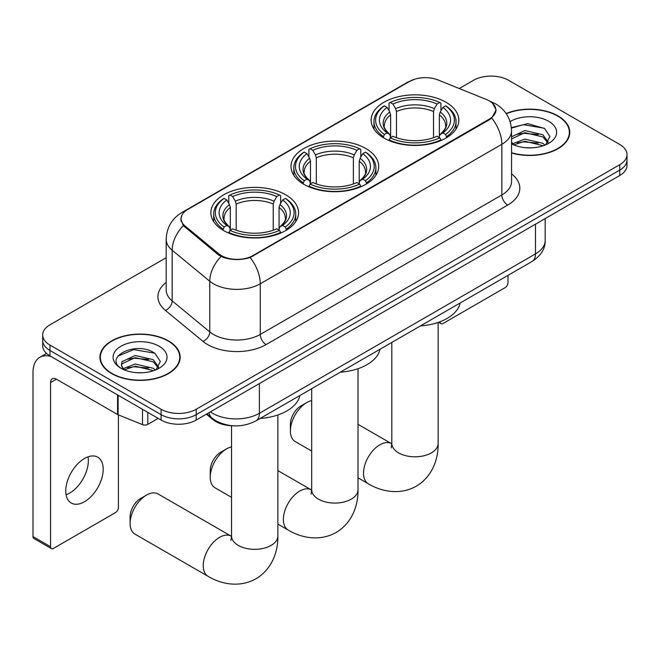 <?xml version="1.0" encoding="UTF-8"?>
<svg xmlns="http://www.w3.org/2000/svg" width="660" height="660" viewBox="0 0 660 660"><rect width="100%" height="100%" fill="white"/><g stroke="black" fill="none" stroke-linecap="round" stroke-linejoin="round"><path stroke-width="0.99" d="M365.854 148.517A43.849 25.311 0 0 0 318.07 143.03A43.849 25.311 0 0 0 291.002 166.419A43.849 25.311 0 0 0 303.847 184.321A43.849 25.311 0 0 0 351.623 189.808A43.849 25.311 0 0 0 378.691 166.419A43.849 25.311 0 0 0 365.854 148.517M285.706 194.791A43.849 25.311 0 0 0 237.93 189.304A43.849 25.311 0 0 0 210.862 212.685A43.849 25.311 0 0 0 223.699 230.587A43.849 25.311 0 0 0 271.483 236.074A43.849 25.311 0 0 0 298.551 212.685A43.849 25.311 0 0 0 285.706 194.791M445.995 102.25A43.849 25.311 0 0 0 398.211 96.764A43.849 25.311 0 0 0 371.143 120.153A43.849 25.311 0 0 0 383.988 138.047A43.849 25.311 0 0 0 431.772 143.533A43.849 25.311 0 0 0 458.832 120.153A43.849 25.311 0 0 0 445.995 102.25M489.283 100.897A22.333 12.895 0 0 0 486.296 99.454L438.133 79.984A22.333 12.895 0 0 0 409.522 81.427L187.638 209.533A22.333 12.895 0 0 0 181.096 218.65A22.333 12.895 0 0 0 185.13 226.05L218.856 253.861A22.333 12.895 0 0 0 252.953 255.577L489.283 119.138A22.333 12.895 0 0 0 495.825 110.014A22.333 12.895 0 0 0 489.283 100.897M232.559 425.766A24.816 14.33 180 0 1 213.032 419.661L206.39 414.183M511.549 152.988A40.12 23.166 0 0 0 569.77 132.305A40.12 23.166 0 0 0 558.014 115.929A40.12 23.166 0 0 0 506.179 113.52M168.424 340.857A40.12 23.166 0 0 0 124.699 335.841A40.12 23.166 0 0 0 99.924 357.241A40.12 23.166 0 0 0 111.68 373.618A40.12 23.166 0 0 0 155.405 378.642A40.12 23.166 0 0 0 180.172 357.241A40.12 23.166 0 0 0 168.424 340.857M100.345 359.329A40.12 23.166 0 0 0 100.204 359.939M492.624 103.364L496.114 109.882L491.741 118.057L489.571 119.633L250.148 257.548C241.288 260.213 232.435 260.213 223.583 257.548L218.567 255.007L183.34 225.671L180.799 219.236L181.945 215.127M166.188 257.714L49.962 324.819A24.816 14.33 0 0 0 42.694 334.95L42.694 345.757A24.816 14.33 0 0 0 49.962 355.888L161.106 420.057L161.106 414.653A24.816 14.33 0 0 0 196.21 414.653L619.732 170.131A24.816 14.33 0 0 0 627 160A24.816 14.33 0 0 1 619.732 170.131L196.21 414.653A24.816 14.33 0 0 1 161.106 414.653L49.962 350.485L161.106 414.653L161.106 409.249A24.816 14.33 0 0 0 196.21 409.249L619.732 164.728A24.816 14.33 0 0 0 627 154.597A24.816 14.33 0 0 0 619.732 144.466L508.588 80.297A24.816 14.33 0 0 0 473.484 80.297L459.244 88.522M42.694 340.354A24.816 14.33 0 0 0 49.962 350.485A24.816 14.33 0 0 1 42.694 340.354M42.694 334.95A24.816 14.33 0 0 0 49.962 345.081L161.106 409.249M179.899 359.939A40.12 23.166 0 0 0 179.759 359.329M569.497 135.011A40.12 23.166 0 0 0 569.357 134.392M161.106 420.057A24.816 14.33 0 0 0 196.21 420.057L619.732 175.535A24.816 14.33 0 0 0 627 165.404L627 154.597M511.549 152.716A39.707 22.927 0 0 0 569.357 132.305A39.707 22.927 0 0 0 557.725 116.094A39.707 22.927 0 0 0 506.335 113.751M525.162 147.667L531.399 147.848M512.762 143.707L524.807 139.112L542.866 143.335L545.053 145.093M513.876 144.862L524.807 141.256L543.254 145.753M511.549 141.785A18.694 10.791 0 0 0 514.041 145.01M511.549 136.801L524.807 130.531L542.866 134.755L548.237 142.18M511.549 138.946L524.807 132.676L542.866 136.9L547.808 142.733M511.549 143.855A26.969 15.568 0 0 0 548.716 143.319A26.969 15.568 0 0 0 548.716 121.3A26.969 15.568 0 0 0 510.114 121.572M545.688 144.82L549.912 136.529L544.574 128.477L527.761 123.651L511.385 127.611M512.952 144.54L511.549 143.047M511.434 128.123L523.331 124.682L544.203 128.23M517.39 134.343L523.331 133.262L538.238 134.541M517.39 142.915L523.331 141.842L538.238 143.121M440.08 321.742L440.146 321.783A4.133 2.384 120 0 0 441.004 323.672A4.133 2.384 120 0 0 443.066 323.466L505.073 287.669A4.133 2.384 120 0 0 508.002 282.604L508.002 275.36M111.969 373.453A39.707 22.927 0 0 0 155.249 378.419A39.707 22.927 0 0 0 179.759 357.241A39.707 22.927 0 0 0 168.127 341.03A39.707 22.927 0 0 0 124.855 336.055A39.707 22.927 0 0 0 100.345 357.241A39.707 22.927 0 0 0 111.969 373.453M135.564 372.595L141.801 372.776M123.172 368.635L135.209 364.039L153.268 368.263L155.455 370.021M124.278 369.79L135.209 366.185L153.664 370.681M123.362 369.468L121.424 364.939A18.694 10.791 0 0 0 124.443 369.938M121.424 364.939L121.993 361.663L135.209 355.468L153.268 359.692L158.639 367.108M121.473 365.203L121.993 363.808L135.209 357.613L153.268 361.828L158.219 367.661M156.098 369.757L160.322 361.457L154.976 353.405C136.059 339.801 102.432 357.728 121.844 368.717L121.943 368.775M159.118 346.228A26.969 15.568 0 0 0 120.978 346.228A26.969 15.568 0 0 0 120.978 368.247A26.969 15.568 0 0 0 159.118 368.247A26.969 15.568 0 0 0 159.118 346.228M117.901 356.111L133.741 349.61L154.613 353.158M127.793 359.271L133.741 358.19L148.64 359.469M127.793 367.851L133.741 366.77L148.64 368.049M290.392 430.939L290.392 424.182A14.891 8.596 -60 0 1 300.919 405.941L306.768 402.567A23.166 13.373 120 0 0 290.392 430.939A23.166 13.373 120 0 0 295.185 441.54L311.685 451.069M383.196 137.585L384.376 134.45A39.377 22.737 0 0 1 384.376 105.847L387.082 107.415A35.574 20.534 0 0 0 387.082 132.883L389.755 134.409L390.621 137.594M390.621 136.298L390.621 114.906L389.755 112.018L387.082 107.415M389.045 110.806L389.045 103.141L390.225 102.473A39.377 22.737 0 0 1 439.758 102.473L437.044 104.041A35.574 20.534 0 0 0 392.931 104.041L395.604 108.644L396.47 111.532L396.47 137.684M433.513 137.684L433.513 111.532L434.371 108.644L437.044 104.041M420.461 325.908A45.499 26.268 0 0 0 460.16 302.981M389.045 139.854A41.035 23.694 0 0 0 440.93 139.854L439.758 137.825A39.377 22.737 0 0 1 390.225 137.825L389.045 140.555M440.93 140.555L440.93 139.854M384.376 105.847L383.196 106.524A41.035 23.694 0 0 0 373.956 121.498A41.035 23.694 0 0 0 383.196 136.48M439.758 102.473L440.93 103.141L440.93 110.806M390.225 137.825L392.931 136.265A35.574 20.534 0 0 0 437.044 136.265L439.758 137.825M387.082 132.883L384.376 134.45M392.931 104.041L390.225 102.473M389.755 112.018A31.82 18.373 0 0 0 389.755 134.409L389.903 134.5C385.382 130.136 383.542 127.165 384.384 125.598A30.607 17.672 0 0 1 390.621 114.906M446.779 136.48A41.035 23.694 0 0 0 456.019 121.498A41.035 23.694 0 0 0 446.779 106.524L445.607 105.847A39.377 22.737 0 0 1 445.607 134.45L446.779 137.585M445.607 134.45L442.901 132.883A35.574 20.534 0 0 0 442.901 107.415L445.607 105.847M442.901 107.415L440.22 112.018L439.362 114.906L439.362 136.298L440.22 134.409L442.901 132.883M439.362 114.906A30.607 17.672 0 0 1 445.599 125.598C446.432 127.174 444.592 130.144 440.071 134.5L440.22 134.409A31.82 18.373 0 0 0 440.22 112.018M439.362 137.594L439.362 136.298M311.685 400.603A23.166 13.373 120 0 0 306.768 402.567L300.919 405.941M210.251 477.205L210.251 470.448A14.891 8.596 -60 0 1 220.778 452.215L226.627 448.833A23.166 13.373 120 0 0 210.251 477.205A23.166 13.373 120 0 0 215.044 487.806L231.544 497.335M303.055 183.851L304.235 180.716A39.377 22.737 0 0 1 304.235 152.122L306.941 153.681A35.574 20.534 0 0 0 306.941 179.157L309.614 180.675L310.48 183.868M310.48 182.564L310.48 161.18L309.614 158.293L306.941 153.681M308.905 157.072L308.905 149.416L310.084 148.739A39.377 22.737 0 0 1 359.617 148.739L356.903 150.307A35.574 20.534 0 0 0 312.79 150.307L315.463 154.91L316.33 157.798L316.33 183.95M353.372 183.95L353.372 157.798L354.23 154.91L356.903 150.307M340.312 372.174A45.499 26.268 0 0 0 380.02 349.255M308.905 186.128A41.035 23.694 0 0 0 360.789 186.128L359.617 184.099A39.377 22.737 0 0 1 310.084 184.099L308.905 186.829M360.789 186.829L360.789 186.128M304.235 152.122L303.055 152.79A41.035 23.694 0 0 0 293.815 167.772A41.035 23.694 0 0 0 303.055 182.746M359.617 148.739L360.789 149.416L360.789 157.072M310.084 184.099L312.79 182.531A35.574 20.534 0 0 0 356.903 182.531L359.617 184.099M306.941 179.157L304.235 180.716M312.79 150.307L310.084 148.739M309.614 158.293A31.82 18.373 0 0 0 309.614 180.675L309.763 180.774C305.242 176.401 303.402 173.431 304.235 171.872A30.607 17.672 0 0 1 310.48 161.18M366.638 182.746A41.035 23.694 0 0 0 375.878 167.772A41.035 23.694 0 0 0 366.638 152.79L365.467 152.122A39.377 22.737 0 0 1 365.467 180.716L366.638 183.851M365.467 180.716L362.752 179.157A35.574 20.534 0 0 0 362.752 153.681L365.467 152.122M362.752 153.681L360.079 158.293L359.221 161.18L359.221 182.564L360.079 180.675L362.752 179.157M359.221 161.18A30.607 17.672 0 0 1 365.459 171.872C366.292 173.44 364.452 176.41 359.931 180.774L360.079 180.675A31.82 18.373 0 0 0 360.079 158.293M359.221 183.868L359.221 182.564M231.544 446.869A23.166 13.373 120 0 0 226.627 448.833L220.778 452.215M130.102 523.479L130.102 516.722A14.891 8.596 -60 0 1 140.638 498.481L146.487 495.107A23.166 13.373 120 0 0 130.102 523.479A23.166 13.373 120 0 0 134.904 534.08L208.024 576.295A23.166 13.373 -60 0 1 204.476 557.733A23.166 13.373 -60 0 1 219.607 537.322A23.166 13.373 -60 0 1 231.19 536.176L231.536 536.374M222.915 230.117L224.087 226.99A39.377 22.737 0 0 1 224.087 198.388L226.801 199.955A35.574 20.534 0 0 0 226.801 225.423L229.474 226.941L230.332 230.134M230.332 228.83L230.332 207.446L229.474 204.559L226.801 199.955M228.764 203.338L228.764 195.682L229.944 195.013A39.377 22.737 0 0 1 279.469 195.013L276.763 196.573A35.574 20.534 0 0 0 232.65 196.573L235.323 201.185L236.189 204.072L236.189 230.224M273.224 230.224L273.224 204.072L274.09 201.185L276.763 196.573M260.172 418.44A45.499 26.268 0 0 0 299.879 395.522M228.764 232.394A41.035 23.694 0 0 0 280.649 232.394L279.469 230.365A39.377 22.737 0 0 1 229.944 230.365L228.764 233.096M280.649 233.096L280.649 232.394M224.087 198.388L222.915 199.064A41.035 23.694 0 0 0 213.675 214.038A41.035 23.694 0 0 0 222.915 229.02M279.469 195.013L280.649 195.682L280.649 203.338M229.944 230.365L232.65 228.797A35.574 20.534 0 0 0 276.763 228.797L279.469 230.365M226.801 225.423L224.087 226.99M232.65 196.573L229.944 195.013M229.474 204.559A31.82 18.373 0 0 0 229.474 226.941L229.622 227.04C225.101 222.667 223.261 219.706 224.095 218.138A30.607 17.672 0 0 1 230.332 207.446M286.498 229.02A41.035 23.694 0 0 0 295.738 214.038A41.035 23.694 0 0 0 286.498 199.064L285.318 198.388A39.377 22.737 0 0 1 285.318 226.99L286.498 230.117M285.318 226.99L282.612 225.423A35.574 20.534 0 0 0 282.612 199.955L285.318 198.388M282.612 199.955L279.939 204.559L279.073 207.446L279.073 228.83L279.939 226.941L282.612 225.423M279.073 207.446A30.607 17.672 0 0 1 285.318 218.138C286.151 219.714 284.303 222.684 279.79 227.04L279.939 226.941A31.82 18.373 0 0 0 279.939 204.559M279.073 230.134L279.073 228.83M231.19 536.176L158.07 493.96A23.166 13.373 120 0 0 146.487 495.107L140.638 498.481M88.011 456.844A26.474 15.287 -60 0 1 69.63 493.152A26.474 15.287 -60 0 1 66.099 494.802M84.48 501.724A26.474 15.287 120 0 0 101.772 478.393A26.474 15.287 120 0 0 97.713 457.182A26.474 15.287 120 0 0 84.48 458.494A26.474 15.287 120 0 0 67.18 481.825A26.474 15.287 120 0 0 71.239 503.035A26.474 15.287 120 0 0 84.48 501.724M147.799 412.376L147.799 424.363L158.185 418.366M51.2 356.598A33.091 19.107 -120 0 0 39.856 357.291A33.091 19.107 -120 0 0 33 372.438L33 536.58L50.548 546.711L50.548 382.569A8.275 4.777 60 0 1 52.264 378.782A8.275 4.777 60 0 1 56.397 379.195L117.562 414.505L117.562 394.919M50.548 546.711A4.133 2.384 120 0 0 51.406 548.6L33.858 538.469A4.133 2.384 -60 0 1 33 536.58M51.406 548.6A4.133 2.384 120 0 0 53.476 548.402L115.483 512.597A4.133 2.384 120 0 0 118.404 507.532L118.404 414.892M147.799 424.363A4.133 2.384 180 0 1 142.502 424.636L118.115 414.777A4.133 2.384 180 0 1 117.562 414.505M185.13 226.05L185.13 227.436M218.856 253.861L218.856 255.238M252.953 255.577L252.953 256.245M489.283 119.138L489.283 119.798M213.032 418.918L213.032 419.661M511.549 173.877A41.365 23.884 180 0 1 507.705 205.087L266.112 344.578A8.275 4.777 60 0 1 260.263 334.438L501.856 194.956A33.091 19.107 0 0 0 511.549 181.45L511.549 130.787A33.091 19.107 180 0 1 501.856 144.301A28.957 16.715 -120 0 0 491.741 118.057M266.112 344.578A41.365 23.884 180 0 1 207.611 344.578A41.365 23.884 180 0 1 202.983 341.385L165.396 310.398A41.365 23.884 180 0 1 166.188 282.373M213.469 334.438A33.091 19.107 0 0 0 260.263 334.438L260.263 283.784A33.091 19.107 180 0 1 213.469 283.784A33.091 19.107 180 0 1 209.756 281.234L172.177 250.239A33.091 19.107 180 0 1 166.188 239.283L166.188 289.946A33.091 19.107 0 0 0 172.177 300.902L209.756 331.889A33.091 19.107 0 0 0 213.469 334.438M511.549 130.787C510.988 118.891 505.758 109.964 495.858 104.024L491.683 101.986A28.957 13.563 112 0 0 490.454 101.632M250.148 257.548A28.957 16.715 60 0 1 260.263 283.784L501.856 144.301L501.856 194.956A8.275 4.777 60 0 0 507.705 205.087M184.998 211.365A28.957 16.715 -120 0 0 181.88 212.52C171.98 218.46 166.749 227.386 166.188 239.283M181.88 212.52L407.385 82.327A28.957 16.715 60 0 1 409.579 81.394M183.34 225.671A28.957 19.363 129.5 0 0 172.177 250.239L172.177 300.902A8.275 5.536 -50.5 0 1 165.396 310.398M221.034 256.542A28.957 19.363 129.5 0 0 209.756 281.234L209.756 331.889A8.275 5.536 -50.5 0 1 202.983 341.385M196.21 409.249L196.21 420.057M619.732 164.728L619.732 175.535M49.962 345.081L49.962 355.888M210.367 411.881A33.091 19.107 0 0 0 212.586 413.3A33.091 19.107 0 0 0 259.388 413.3L535.491 253.894A33.091 19.107 0 0 0 545.185 240.38C545.432 248.597 541.052 255.626 532.067 261.467L255.956 420.874A16.549 9.553 60 0 0 259.388 413.3L259.388 383.584M535.491 224.169L535.491 253.894A16.549 9.553 60 0 1 532.067 261.467M209.022 412.657A16.549 11.063 129.5 0 0 211.91 418.036L206.885 413.894M438.149 322.435L438.149 443.429A23.166 13.373 180 0 1 431.368 452.892A23.166 13.373 180 0 1 398.607 452.892A23.166 13.373 180 0 1 391.825 443.429L391.207 447.876M438.149 443.429C438.454 458.634 432.564 476.512 416.287 486.214C399.754 495.445 381.332 491.626 368.305 483.755A23.166 13.373 -60 0 1 364.757 465.193A23.166 13.373 -60 0 1 379.888 444.782A23.166 13.373 -60 0 1 391.471 443.635L391.825 443.834M433.513 111.532A30.607 17.672 0 0 0 396.47 111.532M434.371 108.644A31.82 18.373 0 0 0 395.604 108.644M358.009 368.709L358.009 489.704A23.166 13.373 180 0 1 351.227 499.158A23.166 13.373 180 0 1 318.466 499.158A23.166 13.373 180 0 1 311.685 489.704L311.058 494.142M358.009 489.704C358.314 504.9 352.423 522.778 336.146 532.488C319.613 541.72 301.191 537.892 288.164 530.029A23.166 13.373 -60 0 1 284.617 511.467A23.166 13.373 -60 0 1 299.747 491.056A23.166 13.373 -60 0 1 311.33 489.901L311.677 490.108M353.372 157.798A30.607 17.672 0 0 0 316.33 157.798M354.23 154.91A31.82 18.373 0 0 0 315.463 154.91M277.868 414.975L277.868 535.969A23.166 13.373 180 0 1 271.087 545.424A23.166 13.373 180 0 1 238.326 545.424A23.166 13.373 180 0 1 231.544 535.969L230.917 540.408M273.224 204.072A30.607 17.672 0 0 0 236.189 204.072M274.09 201.185A31.82 18.373 0 0 0 235.323 201.185M50.548 382.569L56.397 379.195M118.115 395.233L118.115 414.777M142.502 424.636L142.502 409.315M181.096 218.65L181.096 221.389M495.825 110.014L495.825 111.994M407.385 82.327L414.95 79.126M491.683 101.986L489.885 101.26M255.956 420.874C242.641 427.564 229.325 427.564 216.018 420.874L211.91 418.036M545.185 240.38L545.185 218.575M569.357 135.63L569.357 132.305M441.004 323.672L438.595 322.286M179.759 360.558L179.759 357.241M100.345 360.558L100.345 357.241M368.305 483.755L358.009 477.815M373.956 129.071L373.956 121.498M456.019 129.071L456.019 121.498M391.471 443.635L358.009 424.314M391.825 342.433L391.825 443.429M288.164 530.029L277.868 524.081M293.815 175.337L293.815 167.772M375.878 175.337L375.878 167.772M311.33 489.901L277.868 470.588M311.685 388.707L311.685 489.704M277.868 535.969C278.173 551.174 272.275 569.044 256.006 578.754C239.473 587.986 221.05 584.166 208.024 576.295M213.675 221.611L213.675 214.038M295.738 221.611L295.738 214.038M231.544 425.733L231.544 535.969M39.856 357.291L46.547 353.422"/></g></svg>
